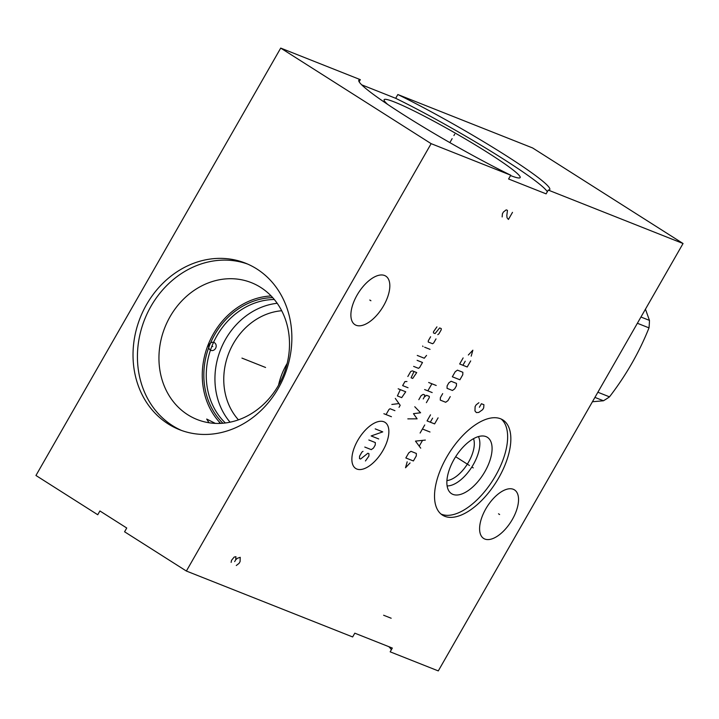 <?xml version="1.0" encoding="UTF-8"?>
<svg xmlns="http://www.w3.org/2000/svg" width="719" height="719" viewBox="0 0 719 719"><rect width="100%" height="100%" fill="white"/><g stroke="black" fill="none" stroke-linecap="round" stroke-linejoin="round"><path stroke-width="1.08" d="M186.374 571.039L352.643 636.953L354.8 633.178L392.322 648.053L390.165 651.827L438.284 670.908L683.05 243.516L532.626 147.961L397.85 94.531A110.007 8.934 -150.2 0 1 499.498 151.475A110.007 8.934 -150.2 0 1 549.756 189.546A110.007 8.934 -150.2 0 1 548.273 190.086L546.116 193.86L508.594 178.986L510.751 175.211A110.007 8.934 -150.2 0 1 409.102 118.267A110.007 8.934 -150.2 0 1 358.835 80.204A110.007 8.934 -150.2 0 1 360.327 79.656L280.716 48.092L35.95 475.484L97.748 514.741L99.905 510.966L126.742 528.007L124.576 531.781L186.374 571.039L431.139 143.656L280.716 48.092M683.05 243.516L548.273 190.086M510.751 175.211L431.139 143.656M547.321 191.757A110.007 8.934 29.8 0 0 491.499 151.628A110.007 8.934 29.8 0 0 395.684 98.305L397.85 94.531M360.327 79.656L359.123 81.759M361.675 84.824L395.684 98.305M387.73 104.453A78.38 6.363 29.8 0 1 384.072 99.824A78.38 6.363 29.8 0 1 419.932 113.908A78.38 6.363 29.8 0 1 488.354 153.003A78.38 6.363 -150.2 0 1 520.071 177.71A78.38 6.363 -150.2 0 1 510.544 175.571M287.169 363.419A63.865 55.417 -68.4 0 0 278.523 385.222M281.695 310.743A63.865 55.417 -68.4 0 0 228.876 352.93A63.865 55.417 -68.4 0 0 238.447 419.842M473.524 438.68A26.513 12.996 -57.6 0 1 467.332 464.141A26.513 12.996 -57.6 0 1 446.921 480.571M478.45 436.586A30.441 14.928 -57.6 0 1 471.844 467.008A30.441 14.928 -57.6 0 1 447.11 485.909M486.017 436.613A33.398 16.375 122.4 0 0 485.604 436.46A33.398 16.375 122.4 0 0 455.657 456.718A33.398 16.375 122.4 0 0 450.04 492.443A33.398 16.375 122.4 0 0 452.934 494.384A33.398 16.375 -57.6 0 0 484.903 471.619A33.398 16.375 -57.6 0 0 486.017 436.613M440.927 513.986A56.37 27.637 122.4 0 0 441.556 514.256A56.37 27.637 -57.6 0 0 493.171 479.735A56.37 27.637 -57.6 0 0 501.233 419.06M444.764 516.296A56.37 27.637 -57.6 0 1 442.464 515.119A56.37 27.637 -57.6 0 1 447.973 454.956A56.37 27.637 -57.6 0 1 500.604 418.791A56.37 27.637 -57.6 0 1 502.905 419.959A56.37 27.637 -57.6 0 1 497.395 480.121A56.37 27.637 -57.6 0 1 444.764 516.296M384.602 275.512A28.76 14.101 -57.6 0 1 385.779 276.114A28.76 14.101 -57.6 0 1 382.966 306.815A28.76 14.101 -57.6 0 1 356.112 325.267A28.76 14.101 -57.6 0 1 354.934 324.664A28.76 14.101 -57.6 0 1 357.747 293.972A28.76 14.101 -57.6 0 1 384.602 275.512M513.312 489.288A28.76 14.101 -57.6 0 1 514.489 489.891A28.76 14.101 -57.6 0 1 511.676 520.592A28.76 14.101 -57.6 0 1 484.822 539.043A28.76 14.101 -57.6 0 1 483.644 538.441A28.76 14.101 -57.6 0 1 486.457 507.749A28.76 14.101 -57.6 0 1 513.312 489.288M256.809 268.951A89.56 77.715 111.6 0 1 281.74 381.78A89.56 77.715 111.6 0 1 179.435 429.665A89.56 77.715 111.6 0 1 168.084 423.868A89.56 77.715 111.6 0 1 143.144 311.048A89.56 77.715 111.6 0 1 245.449 263.154A89.56 77.715 111.6 0 1 256.809 268.951M181.655 430.501A89.56 77.715 111.6 0 1 172.488 425.621A89.56 77.715 -68.4 0 1 146.973 314.023A89.56 77.715 -68.4 0 1 247.642 264.071M260.682 287.411A73.608 63.874 -68.4 0 0 251.353 282.648A73.608 63.874 -68.4 0 0 167.266 322.013A73.608 63.874 -68.4 0 0 187.758 414.746A73.608 63.874 111.6 0 0 197.096 419.51A73.608 63.874 111.6 0 0 281.183 380.144A73.608 63.874 111.6 0 0 260.682 287.411M209.013 422.754L206.695 419.06L215.323 423.392M271.144 295.958A73.608 63.874 -68.4 0 0 208.168 344.716A73.608 63.874 -68.4 0 0 220.625 423.383M272.717 297.639A71.837 62.337 -68.4 0 0 209.597 345.282A71.837 62.337 -68.4 0 0 222.926 423.23M274.307 299.499A70.408 61.097 -68.4 0 0 211.898 346.199A70.408 61.097 -68.4 0 0 225.362 422.97M277.192 303.283A70.408 61.097 -68.4 0 0 220.58 349.632A70.408 61.097 -68.4 0 0 230.053 422.188M391.37 649.724A110.007 8.934 29.8 0 0 388.808 646.66M645.446 309.179L649.464 320.395A86.424 74.992 111.6 0 1 648.996 327.873C639.281 352.238 626.114 375.228 609.496 396.852A86.424 74.992 111.6 0 1 603.43 400.771L592.429 401.75M640.953 317.025L649.464 320.395M637.376 323.271L648.996 327.873M597.875 392.241L609.496 396.852M594.919 397.4L603.43 400.771M212.797 346.549L212.096 346.27M241.952 358.107L265.563 367.472M209.337 344.437A4.224 3.667 -68.4 0 0 210.352 350.063A4.224 3.667 -68.4 0 0 215.556 348.382A4.224 3.667 -68.4 0 0 214.541 342.756A4.224 3.667 -68.4 0 0 209.337 344.437M219.025 423.437L219.421 422.745M472.122 467.188L473.246 467.898M469.471 465.499L455.657 456.718M478.89 402.73L476.113 404.887L475.097 406.648L474.962 410.935L476.346 412.571L478.746 412.436L482.656 409.65L483.671 407.88L483.932 404.725L481.406 403.727L479.384 407.269M369.791 300.03L370.914 300.749M498.51 513.806L499.633 514.525M512.494 212.357L508.441 219.439L507.066 217.803L506.814 215.538L507.461 210.361L506.194 209.867L503.417 212.015L502.41 213.786L502.15 216.94M236.29 565.511L239.068 563.354L240.083 561.593L240.218 557.306L237.315 558.321L235.679 559.84L235.931 556.686L234.169 557.072L231.509 560.362L231.132 562.384M234.664 561.611L235.679 559.84M383.613 615.239L391.172 618.232M357.747 440.405A27.322 13.391 122.4 0 0 356.84 469.04A27.322 13.391 122.4 0 0 382.993 450.418A27.322 13.391 122.4 0 0 383.901 421.783A27.322 13.391 122.4 0 0 357.747 440.405M363.014 451.325L361.891 452.116L359.581 456.161L359.5 458.614L360.579 459.037L367.867 453.249L368.946 453.68L368.874 456.125L365.441 460.969M368.838 439.992L375.318 442.562L375.237 445.007L373.503 448.045L371.265 449.636L364.785 447.065M378.715 438.95L371.157 435.948L382.76 431.876L375.201 428.875M391.442 416.714L383.883 413.722M394.92 410.648L390.058 408.725L388.943 409.524L386.049 414.575M399.027 407.322L400.186 405.3L395.306 398.407M391.837 404.464L398.964 403.575M400.321 389.644L397.391 395.926L401.705 397.634L405.723 391.783L398.164 388.79M406.954 381.528L404.95 381.564L402.64 385.6L408.033 387.748M414.018 371.516L411.088 377.79L412.706 378.437L416.714 372.586L412.4 370.869L410.738 371.453L407.844 376.504M413.632 366.402L418.494 368.326L419.608 367.535L422.502 362.484L417.11 360.336M417.263 355.438L424.282 358.224L426.556 355.402M430.025 349.344L424.632 347.205M423.015 346.558L422.664 346.01L423.015 346.558M430.609 336.762L428.299 340.806L428.254 342.028L432.577 343.736L433.692 342.945L436.011 338.901M437.781 334.641L438.905 333.85L441.214 329.805L441.259 328.583L439.633 327.936L435.085 333.571L433.467 332.933L433.503 331.711L436.936 326.866M407.826 418.871L417.119 418.835L413.461 413.659L420.597 412.769L414.773 406.738M426.385 402.667L429.279 397.607L429.315 396.385L426.619 395.315L424.381 396.906L423.221 398.928M424.381 396.906L424.803 395.01L423.185 394.372L421.136 395.63L418.826 399.665M432.173 392.556L424.614 389.563M428.668 382.49L436.217 385.483M427.85 390.848L431.903 383.775M407.17 461.805L405.525 467.763L410.055 462.946M413.398 460.96L416.292 455.909L416.364 453.464L410.971 451.316L408.734 452.916L405.84 457.967L413.398 460.96M425.351 440.073L415.483 441.124L420.723 448.162M419.339 445.96L422.421 440.567M429.989 431.993L422.43 429M420.112 433.036L424.74 424.956M430.528 414.845L427.059 420.912L434.618 423.904L438.087 417.847M432.613 418.152L430.295 422.197M442.688 393.626L440.37 397.67L440.289 400.115L445.69 402.263L447.928 400.663L450.247 396.627M452.44 390.471L454.678 388.871L456.412 385.842L456.493 383.398L451.092 381.259L448.863 382.85L447.119 385.878L447.047 388.332L452.44 390.471M459.89 379.776L462.784 374.725L462.856 372.28L457.464 370.141L455.226 371.732L452.332 376.783L459.89 379.776M463.135 357.918L459.666 363.985L467.215 366.978L470.693 360.92M465.22 361.226L462.901 365.27M471.206 356.157L472.85 350.198L468.33 355.015M453.923 135.532L454.678 134.21L453.923 135.532M452.143 138.641L449.86 142.623"/></g></svg>
